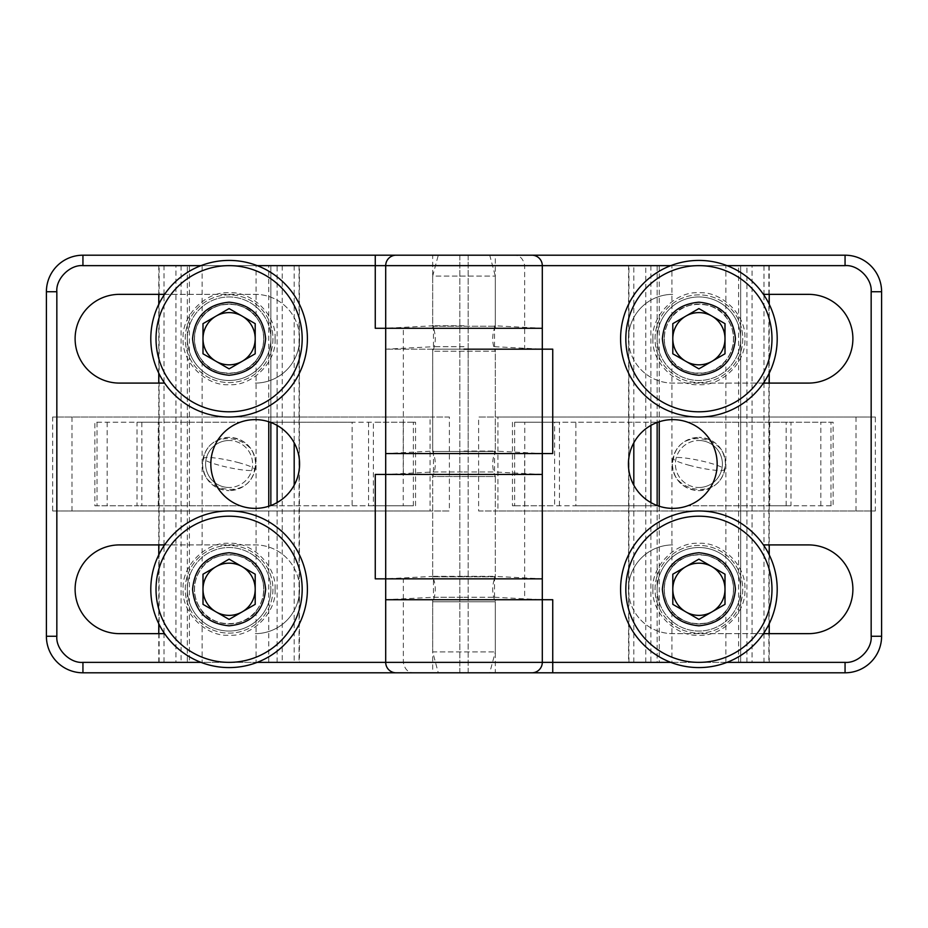<?xml version="1.0" encoding="UTF-8"?>
<svg xmlns="http://www.w3.org/2000/svg" width="928" height="928" viewBox="0 0 928 928"><rect width="100%" height="100%" fill="white"/><g stroke="black" fill="none" stroke-linecap="round" stroke-linejoin="round"><path stroke-width="0.7" stroke-dasharray="4.64 3.48" d="M433.457 471.969L464 471.969L433.457 471.969L385.7 474.463L542.3 474.463L403.344 474.44L403.344 328.28L375.26 328.28M464 451.054L494.543 451.054L464 451.054M512.685 255.2C519.239 254.701 523.23 258.181 524.656 265.64L524.656 349.16L468.176 349.16L468.176 453.56L385.7 453.56L542.3 453.56L542.3 349.16L385.7 349.183L468.176 349.16L468.176 255.2L845.06 255.2A36.54 36.54 0 0 1 881.6 291.74L881.6 636.26A36.54 36.54 0 0 1 845.06 672.8L468.176 672.8L468.176 255.2L495.32 255.2L459.824 255.2L459.824 672.8L82.94 672.8A36.54 36.54 0 0 1 46.4 636.26L46.4 291.74A36.54 36.54 0 0 1 82.94 255.2L459.824 255.2L459.824 672.8L432.68 672.8L468.176 672.8L468.176 453.56L524.656 453.56L524.656 599.72L552.74 599.72M464 471.969L494.543 471.969L464 471.969M433.457 576.334L464 576.334L433.457 576.334L433.457 597.249L464 597.249L433.457 597.249L385.7 599.743L542.3 599.743L542.3 662.36A10.44 10.44 0 0 1 531.86 672.8L531.86 672.8M385.7 474.44L385.7 578.84L542.3 578.84L375.26 578.84M464 576.334L494.531 576.334L464 576.334M464 597.249L494.543 597.249L464 597.249M464 346.689L433.457 346.689L464 346.689M464 325.774L433.457 325.774L464 325.774M396.14 255.2L396.14 255.2A10.44 10.44 0 0 0 385.7 265.64L385.7 328.28L542.3 328.28L403.344 328.28M495.32 326.204A31.32 31.32 0 0 0 495.32 351.236L432.68 351.236L432.68 451.484A31.32 31.32 0 0 1 432.68 476.516L432.68 576.764A31.32 31.32 0 0 1 432.68 601.796L432.68 651.92L495.32 651.92L432.68 651.92L438.271 672.8L489.729 672.8L495.32 651.92L495.32 601.796L432.68 601.796L495.32 601.796A31.32 31.32 0 0 1 495.32 576.764L432.68 576.764L495.32 576.764L495.32 476.516L432.68 476.516L495.32 476.516A31.32 31.32 0 0 1 495.32 451.484L432.68 451.484L495.32 451.484L495.32 351.236L432.68 351.236A31.32 31.32 0 0 0 432.68 326.204L495.32 326.204L432.68 326.204L432.68 276.08L495.32 276.08L432.68 276.08L438.271 255.2L489.729 255.2L495.32 276.08L495.32 326.204M164.581 544.91L255.2 544.91A44.37 44.37 0 0 1 299.57 589.28A44.37 44.37 0 0 0 255.2 544.91L119.48 544.91A44.37 44.37 0 0 0 75.11 589.28A44.37 44.37 0 0 0 119.48 633.65L164.581 633.65M164.581 294.35L255.2 294.35A44.37 44.37 0 0 1 299.57 338.72A44.37 44.37 0 0 0 255.2 294.35L119.48 294.35A44.37 44.37 0 0 0 75.11 338.72A44.37 44.37 0 0 0 119.48 383.09L164.581 383.09M432.68 328.28L495.32 328.28L432.68 328.28L432.68 255.2M438.271 255.2L489.729 255.2M495.32 328.28L495.32 255.2M373.369 505.76L270.199 505.76A44.37 44.37 0 0 0 270.199 422.24L373.369 422.24L373.369 505.76L413.366 505.76L413.366 422.24L415.547 422.24L352.13 422.24L352.13 505.76L270.199 505.76A44.37 44.37 0 0 1 240.201 505.76L94.853 505.76L94.853 422.24L97.034 422.24L97.034 505.76L137.031 505.76L137.031 422.24L240.201 422.24L158.27 422.24L158.27 505.76M352.13 422.24L270.199 422.24A44.37 44.37 0 0 0 210.83 464A44.37 44.37 0 0 0 240.201 505.76L137.031 505.76M432.68 578.84L495.32 578.84L432.68 578.84L432.68 474.44L495.32 474.44L432.68 474.44M495.32 578.84L495.32 474.44M158.27 422.24L94.853 422.24M107.161 422.24L107.161 505.76M413.366 505.76L352.13 505.76M403.239 422.24L403.239 505.76M94.853 505.76L97.034 505.76M413.366 422.24L373.369 422.24M97.034 422.24L137.031 422.24M375.26 474.44L403.344 474.44M299.57 338.72A44.37 44.37 0 0 1 255.2 383.09A44.37 44.37 0 0 0 299.57 338.72M299.57 589.28A44.37 44.37 0 0 1 255.2 633.65A44.37 44.37 0 0 0 299.57 589.28M415.315 672.8C408.761 673.299 404.77 669.819 403.344 662.36L403.344 578.84M71.978 510.98L71.978 417.02L430.07 417.02L430.07 510.98L449.384 510.98L449.384 417.02L52.664 417.02L52.664 510.98L430.07 510.98M71.978 417.02L52.664 417.02M449.384 417.02L430.07 417.02M52.664 510.98L449.384 510.98M763.419 383.09L672.8 383.09A44.37 44.37 0 0 1 628.43 338.72A44.37 44.37 0 0 0 672.8 383.09L808.52 383.09A44.37 44.37 0 0 0 852.89 338.72A44.37 44.37 0 0 0 808.52 294.35L763.419 294.35M763.419 633.65L672.8 633.65A44.37 44.37 0 0 1 628.43 589.28A44.37 44.37 0 0 0 672.8 633.65L808.52 633.65A44.37 44.37 0 0 0 852.89 589.28A44.37 44.37 0 0 0 808.52 544.91L763.419 544.91M495.32 599.72L432.68 599.72L495.32 599.72L495.32 672.8M489.729 672.8L438.271 672.8M432.68 599.72L432.68 672.8M554.631 422.24L657.801 422.24A44.37 44.37 0 0 0 657.801 505.76L554.631 505.76L554.631 422.24L514.634 422.24L514.634 505.76L512.453 505.76L575.87 505.76L575.87 422.24L657.801 422.24A44.37 44.37 0 0 1 687.799 422.24L833.147 422.24L833.147 505.76L830.966 505.76L830.966 422.24L790.969 422.24L790.969 505.76L687.799 505.76L769.73 505.76L769.73 422.24M575.87 505.76L657.801 505.76A44.37 44.37 0 0 0 717.17 464A44.37 44.37 0 0 0 687.799 422.24L790.969 422.24M495.32 349.16L432.68 349.16L495.32 349.16L495.32 453.56L432.68 453.56L495.32 453.56M432.68 349.16L432.68 453.56M769.73 505.76L833.147 505.76M820.839 505.76L820.839 422.24M514.634 422.24L575.87 422.24M524.761 505.76L524.761 422.24M833.147 422.24L830.966 422.24M514.634 505.76L554.631 505.76M830.966 505.76L790.969 505.76M524.656 599.72L385.7 599.72M552.74 453.56L524.656 453.56M524.656 349.16L552.74 349.16M628.43 589.28A44.37 44.37 0 0 1 672.8 544.91A44.37 44.37 0 0 0 628.43 589.28M628.43 338.72A44.37 44.37 0 0 1 672.8 294.35A44.37 44.37 0 0 0 628.43 338.72M856.022 417.02L856.022 510.98L497.93 510.98L497.93 417.02L478.616 417.02L478.616 510.98L875.336 510.98L875.336 417.02L497.93 417.02M856.022 510.98L875.336 510.98M478.616 510.98L497.93 510.98M875.336 417.02L478.616 417.02M725.87 567.46C715.395 550.814 682.498 550.768 671.942 567.426C666.872 573.829 664.286 581.114 664.204 589.28A34.696 34.696 0 0 1 698.9 554.584A34.696 34.696 0 0 1 733.596 589.28C733.514 581.125 730.939 573.852 725.87 567.46L725.87 360.54C730.939 354.148 733.514 346.875 733.596 338.72C733.514 330.565 730.939 323.292 725.87 316.9C715.395 300.254 682.498 300.208 671.942 316.866C666.872 323.269 664.286 330.554 664.204 338.72A34.696 34.696 0 0 1 698.9 304.024A34.696 34.696 0 0 1 733.596 338.72A34.696 34.696 0 0 1 698.9 373.416A34.696 34.696 0 0 1 664.204 338.72C664.286 346.886 666.872 354.171 671.942 360.574C682.428 377.197 715.337 377.22 725.87 360.54M628.581 467.724L628.581 662.36L657.152 662.36L657.152 505.516L657.152 662.36L740.672 662.36L740.672 265.64L628.581 265.64L628.581 460.276M698.9 490.622C715.21 489.044 724.084 480.159 725.522 463.965C724.072 447.818 715.198 438.956 698.9 437.378A26.622 26.622 0 0 1 725.522 464A26.622 26.622 0 0 1 698.9 490.622A26.622 26.622 0 0 1 672.278 464A26.622 26.622 0 0 1 698.9 437.378C682.579 438.956 673.705 447.853 672.278 464.07C673.751 480.194 682.625 489.044 698.9 490.622M698.9 487.49A23.49 23.49 0 0 0 722.39 464A23.49 23.49 0 0 0 698.9 440.51A23.49 23.49 0 0 1 722.39 464A23.49 23.49 0 0 1 698.9 487.49A23.49 23.49 0 0 1 675.41 464A23.49 23.49 0 0 1 698.9 440.51A23.49 23.49 0 0 0 675.41 464A23.49 23.49 0 0 0 698.9 487.49M763.999 265.64L740.672 265.64L740.672 662.36L769.231 662.36L752.063 662.36L752.063 265.64L769.231 265.64L763.999 265.64L763.999 294.35M628.581 265.64L752.063 265.64M671.942 611.134C682.428 627.757 715.337 627.78 725.87 611.1C730.939 604.708 733.514 597.435 733.596 589.28A34.696 34.696 0 0 1 698.9 623.976A34.696 34.696 0 0 1 664.204 589.28C664.286 597.446 666.872 604.731 671.942 611.134L671.942 662.36L628.581 662.36M657.152 265.64L657.152 422.484L657.152 265.64M671.942 662.36L752.063 662.36M202.13 360.54C212.605 377.186 245.502 377.232 256.058 360.574C261.128 354.171 263.714 346.886 263.796 338.72A34.696 34.696 0 0 1 229.1 373.416A34.696 34.696 0 0 1 194.404 338.72C194.486 346.875 197.061 354.148 202.13 360.54L202.13 567.46C197.061 573.852 194.486 581.125 194.404 589.28C194.486 597.435 197.061 604.708 202.13 611.1C212.605 627.746 245.502 627.792 256.058 611.134C261.128 604.731 263.714 597.446 263.796 589.28A34.696 34.696 0 0 1 229.1 623.976A34.696 34.696 0 0 1 194.404 589.28A34.696 34.696 0 0 1 229.1 554.584A34.696 34.696 0 0 1 263.796 589.28C263.714 581.114 261.128 573.829 256.058 567.426C245.572 550.803 212.663 550.78 202.13 567.46M270.848 505.516L270.848 265.64L187.328 265.64L187.328 662.36L299.419 662.36L299.419 467.724M299.419 460.276L299.419 265.64L270.848 265.64L270.848 422.484M229.1 437.378C212.79 438.956 203.916 447.841 202.478 464.035C203.928 480.182 212.802 489.044 229.1 490.622A26.622 26.622 0 0 1 202.478 464A26.622 26.622 0 0 1 229.1 437.378A26.622 26.622 0 0 1 255.722 464A26.622 26.622 0 0 1 229.1 490.622C245.421 489.044 254.295 480.147 255.722 463.93C254.249 447.806 245.375 438.956 229.1 437.378M229.1 440.51A23.49 23.49 0 0 0 205.61 464A23.49 23.49 0 0 0 229.1 487.49A23.49 23.49 0 0 1 205.61 464A23.49 23.49 0 0 1 229.1 440.51A23.49 23.49 0 0 1 252.59 464A23.49 23.49 0 0 1 229.1 487.49A23.49 23.49 0 0 0 252.59 464A23.49 23.49 0 0 0 229.1 440.51M164.001 662.36L187.328 662.36L187.328 265.64L158.769 265.64L175.937 265.64L175.937 662.36L158.769 662.36L164.001 662.36L164.001 633.65M299.419 662.36L175.937 662.36M256.058 316.866C245.572 300.243 212.663 300.22 202.13 316.9C197.061 323.292 194.486 330.565 194.404 338.72A34.696 34.696 0 0 1 229.1 304.024A34.696 34.696 0 0 1 263.796 338.72C263.714 330.554 261.128 323.269 256.058 316.866L256.058 265.64L299.419 265.64M256.058 265.64L175.937 265.64M652.964 589.28C651.143 612.329 675.862 637.026 698.9 635.216C721.938 637.037 746.646 612.318 744.836 589.28C746.657 566.231 721.938 541.534 698.9 543.344C675.862 541.523 651.154 566.242 652.964 589.28M740.66 589.28A41.76 41.76 0 0 1 698.9 631.04A41.76 41.76 0 0 1 657.14 589.28A41.76 41.76 0 0 0 698.9 631.04A41.76 41.76 0 0 0 740.66 589.28A41.76 41.76 0 0 0 698.9 547.52A41.76 41.76 0 0 0 657.14 589.28A41.76 41.76 0 0 1 698.9 547.52A41.76 41.76 0 0 1 740.66 589.28M664.344 589.28A34.556 34.556 0 0 0 698.9 623.836A34.556 34.556 0 0 0 733.456 589.28A34.556 34.556 0 0 0 698.9 554.724A34.556 34.556 0 0 0 664.344 589.28M625.82 589.28A73.08 73.08 0 0 0 698.9 662.36A73.08 73.08 0 0 0 771.98 589.28A73.08 73.08 0 0 0 698.9 516.2A73.08 73.08 0 0 0 625.82 589.28M725 604.348L698.9 619.417L685.85 611.888L672.8 604.348L672.8 574.212L698.9 559.143L711.95 566.672L725 574.212L725 604.348M669.007 661.652A78.3 78.3 0 0 1 626.528 559.387A78.3 78.3 0 0 1 728.793 516.908A78.3 78.3 0 0 1 771.272 619.173A78.3 78.3 0 0 1 669.007 661.652M682.161 629.81A43.848 43.848 0 0 0 739.43 606.019A43.848 43.848 0 0 0 715.639 548.75A43.848 43.848 0 0 0 658.37 572.541A43.848 43.848 0 0 0 682.161 629.81A43.848 43.848 0 0 0 739.43 606.019A43.848 43.848 0 0 0 715.639 548.75A43.848 43.848 0 0 0 658.37 572.541A43.848 43.848 0 0 0 682.161 629.81M652.964 338.72C651.143 361.769 675.862 386.466 698.9 384.656C721.938 386.477 746.646 361.758 744.836 338.72C746.657 315.671 721.938 290.974 698.9 292.784C675.862 290.963 651.154 315.682 652.964 338.72M740.66 338.72A41.76 41.76 0 0 1 698.9 380.48A41.76 41.76 0 0 1 657.14 338.72A41.76 41.76 0 0 0 698.9 380.48A41.76 41.76 0 0 0 740.66 338.72A41.76 41.76 0 0 0 698.9 296.96A41.76 41.76 0 0 0 657.14 338.72A41.76 41.76 0 0 1 698.9 296.96A41.76 41.76 0 0 1 740.66 338.72M664.344 338.72A34.556 34.556 0 0 0 698.9 373.276A34.556 34.556 0 0 0 733.456 338.72A34.556 34.556 0 0 0 698.9 304.164A34.556 34.556 0 0 0 664.344 338.72M625.82 338.72A73.08 73.08 0 0 0 698.9 411.8A73.08 73.08 0 0 0 771.98 338.72A73.08 73.08 0 0 0 698.9 265.64A73.08 73.08 0 0 0 625.82 338.72M725 353.788L698.9 368.857L685.85 361.328L672.8 353.788L672.8 323.652L698.9 308.583L711.95 316.112L725 323.652L725 353.788M669.007 411.092A78.3 78.3 0 0 1 626.528 308.827A78.3 78.3 0 0 1 728.793 266.348A78.3 78.3 0 0 1 771.272 368.613A78.3 78.3 0 0 1 669.007 411.092M682.161 379.25A43.848 43.848 0 0 0 739.43 355.459A43.848 43.848 0 0 0 715.639 298.19A43.848 43.848 0 0 0 658.37 321.981A43.848 43.848 0 0 0 682.161 379.25A43.848 43.848 0 0 0 739.43 355.459A43.848 43.848 0 0 0 715.639 298.19A43.848 43.848 0 0 0 658.37 321.981A43.848 43.848 0 0 0 682.161 379.25M275.036 338.72C276.857 315.671 252.138 290.974 229.1 292.784C206.062 290.963 181.354 315.682 183.164 338.72C181.343 361.769 206.062 386.466 229.1 384.656C252.138 386.477 276.846 361.758 275.036 338.72M187.34 338.72A41.76 41.76 0 0 1 229.1 296.96A41.76 41.76 0 0 1 270.86 338.72A41.76 41.76 0 0 0 229.1 296.96A41.76 41.76 0 0 0 187.34 338.72A41.76 41.76 0 0 0 229.1 380.48A41.76 41.76 0 0 0 270.86 338.72A41.76 41.76 0 0 1 229.1 380.48A41.76 41.76 0 0 1 187.34 338.72M263.656 338.72A34.556 34.556 0 0 0 229.1 304.164A34.556 34.556 0 0 0 194.544 338.72A34.556 34.556 0 0 0 229.1 373.276A34.556 34.556 0 0 0 263.656 338.72M302.18 338.72A73.08 73.08 0 0 0 229.1 265.64A73.08 73.08 0 0 0 156.02 338.72A73.08 73.08 0 0 0 229.1 411.8A73.08 73.08 0 0 0 302.18 338.72M203 323.652L229.1 308.583L242.15 316.112L255.2 323.652L255.2 353.788L229.1 368.857L216.05 361.328L203 353.788L203 323.652M199.207 411.092A78.3 78.3 0 0 1 156.728 308.827A78.3 78.3 0 0 1 258.993 266.348A78.3 78.3 0 0 1 301.472 368.613A78.3 78.3 0 0 1 199.207 411.092M212.361 379.25A43.848 43.848 0 0 0 269.63 355.459A43.848 43.848 0 0 0 245.839 298.19A43.848 43.848 0 0 0 188.57 321.981A43.848 43.848 0 0 0 212.361 379.25A43.848 43.848 0 0 0 269.63 355.459A43.848 43.848 0 0 0 245.839 298.19A43.848 43.848 0 0 0 188.57 321.981A43.848 43.848 0 0 0 212.361 379.25M275.036 589.28C276.857 566.231 252.138 541.534 229.1 543.344C206.062 541.523 181.354 566.242 183.164 589.28C181.343 612.329 206.062 637.026 229.1 635.216C252.138 637.037 276.846 612.318 275.036 589.28M187.34 589.28A41.76 41.76 0 0 1 229.1 547.52A41.76 41.76 0 0 1 270.86 589.28A41.76 41.76 0 0 0 229.1 547.52A41.76 41.76 0 0 0 187.34 589.28A41.76 41.76 0 0 0 229.1 631.04A41.76 41.76 0 0 0 270.86 589.28A41.76 41.76 0 0 1 229.1 631.04A41.76 41.76 0 0 1 187.34 589.28M263.656 589.28A34.556 34.556 0 0 0 229.1 554.724A34.556 34.556 0 0 0 194.544 589.28A34.556 34.556 0 0 0 229.1 623.836A34.556 34.556 0 0 0 263.656 589.28M302.18 589.28A73.08 73.08 0 0 0 229.1 516.2A73.08 73.08 0 0 0 156.02 589.28A73.08 73.08 0 0 0 229.1 662.36A73.08 73.08 0 0 0 302.18 589.28M203 574.212L229.1 559.143L242.15 566.672L255.2 574.212L255.2 604.348L229.1 619.417L216.05 611.888L203 604.348L203 574.212M199.207 661.652A78.3 78.3 0 0 1 156.728 559.387A78.3 78.3 0 0 1 258.993 516.908A78.3 78.3 0 0 1 301.472 619.173A78.3 78.3 0 0 1 199.207 661.652M212.361 629.81A43.848 43.848 0 0 0 269.63 606.019A43.848 43.848 0 0 0 245.839 548.75A43.848 43.848 0 0 0 188.57 572.541A43.848 43.848 0 0 0 212.361 629.81A43.848 43.848 0 0 0 269.63 606.019A43.848 43.848 0 0 0 245.839 548.75A43.848 43.848 0 0 0 188.57 572.541A43.848 43.848 0 0 0 212.361 629.81M368.544 422.24L368.544 505.76M141.856 422.24L141.856 505.76M200.993 265.64L257.207 265.64M403.344 662.36L468.176 662.36M257.207 662.36L200.993 662.36M459.824 265.64L524.656 265.64M559.456 505.76L559.456 422.24M786.144 505.76L786.144 422.24M727.007 662.36L670.793 662.36M670.793 265.64L727.007 265.64M633.812 662.36L633.812 485.193M633.812 442.807L633.812 265.64M746.936 662.36L746.936 265.64M763.999 295.22L763.999 382.22M763.999 383.09L763.999 544.91M763.999 545.78L763.999 632.78M763.999 633.65L763.999 662.36M650.888 265.64L650.888 425.418M650.888 502.582L650.888 662.36M628.952 662.36L628.952 265.64M768.871 265.64L768.871 662.36M671.942 360.574L671.942 567.426M725.87 662.36L725.87 611.1M645.76 662.36L645.76 265.64M671.942 316.866L671.942 265.64M725.87 316.9L725.87 265.64M738.584 662.36L738.584 265.64M659.24 265.64L659.24 421.753M659.24 506.247L659.24 662.36M688.82 465.195A26.1 3.538 -167.8 0 0 724.42 469.498A26.1 3.538 -167.8 0 0 708.98 462.805A26.1 3.538 12.2 0 0 673.38 458.502C664.564 490.982 719.049 502.756 724.42 469.498C733.236 437.018 678.751 425.244 673.38 458.502A26.1 3.538 12.2 0 0 688.82 465.195M294.188 265.64L294.188 442.807M294.188 485.193L294.188 662.36M181.064 265.64L181.064 662.36M164.001 632.78L164.001 545.78M164.001 544.91L164.001 383.09M164.001 382.22L164.001 295.22M164.001 294.35L164.001 265.64M277.112 662.36L277.112 502.582M277.112 425.418L277.112 265.64M299.048 265.64L299.048 662.36M159.129 662.36L159.129 265.64M256.058 567.426L256.058 360.574M202.13 265.64L202.13 316.9M282.24 265.64L282.24 662.36M256.058 611.134L256.058 662.36M202.13 611.1L202.13 662.36M189.416 265.64L189.416 662.36M268.76 662.36L268.76 506.247M268.76 421.753L268.76 265.64M239.18 462.805A26.1 3.538 12.2 0 0 203.58 458.502A26.1 3.538 12.2 0 0 219.02 465.195A26.1 3.538 -167.8 0 0 254.62 469.498C263.436 437.018 208.951 425.244 203.58 458.502C194.764 490.982 249.249 502.756 254.62 469.498A26.1 3.538 -167.8 0 0 239.18 462.805M433.469 471.969L433.469 451.054L385.7 453.56M542.3 474.463L494.543 471.969L494.543 451.054L542.3 453.56M494.531 597.249L494.531 576.334L542.3 578.84M433.469 576.334L385.7 578.84M494.543 597.249L542.3 599.743M433.457 325.774L433.457 346.689L385.7 349.183M494.531 346.689L494.531 325.774L542.3 328.28M433.469 325.774L385.7 328.28M494.543 346.689L542.3 349.183M415.547 505.76L415.547 422.24M512.453 422.24L512.453 505.76M769.231 265.64L769.231 294.35M769.231 304.314L769.231 373.126M769.231 383.09L769.231 544.91M769.231 554.874L769.231 623.686M769.231 633.65L769.231 662.36M158.769 662.36L158.769 633.65M158.769 623.686L158.769 554.874M158.769 544.91L158.769 383.09M158.769 373.126L158.769 304.314M158.769 294.35L158.769 265.64"/><path stroke-width="1.39" d="M727.007 265.64L845.06 265.64L845.06 255.2A36.54 36.54 0 0 1 881.6 291.74L881.6 636.26A36.54 36.54 0 0 1 845.06 672.8L531.86 672.8A10.44 10.44 0 0 0 542.3 662.36L542.3 474.44L375.26 474.44L375.26 578.84L542.3 578.84L385.7 578.84L385.7 453.56L542.3 453.56L385.7 453.56L385.7 328.28L375.26 328.28L375.26 265.64L385.7 265.64L385.7 328.28L542.3 328.28L385.7 328.28M542.3 599.72L385.7 599.72L385.7 662.36L552.74 662.36L552.74 599.72L385.7 599.743L385.7 578.84M464 349.183L542.3 349.16L464 349.183M489.729 255.2L432.68 255.2L489.729 255.2M257.207 662.36L385.7 662.36A10.44 10.44 0 0 0 396.14 672.8L82.94 672.8A36.54 36.54 0 0 1 46.4 636.26L46.4 291.74A36.54 36.54 0 0 1 82.94 255.2L845.06 255.2M385.7 474.44L542.3 474.44L542.3 265.64A10.44 10.44 0 0 0 531.86 255.2M396.14 255.2A10.44 10.44 0 0 0 385.7 265.64L670.793 265.64M299.57 464A44.37 44.37 0 0 1 255.2 508.37A44.37 44.37 0 0 1 210.83 464A44.37 44.37 0 0 1 255.2 419.63A44.37 44.37 0 0 1 299.57 464M164.581 383.09L119.48 383.09A44.37 44.37 0 0 1 75.11 338.72A44.37 44.37 0 0 1 119.48 294.35L164.581 294.35M164.581 633.65L119.48 633.65A44.37 44.37 0 0 1 75.11 589.28A44.37 44.37 0 0 1 119.48 544.91L164.581 544.91M531.86 672.8L396.14 672.8M628.43 464A44.37 44.37 0 0 1 672.8 419.63A44.37 44.37 0 0 1 717.17 464A44.37 44.37 0 0 1 672.8 508.37A44.37 44.37 0 0 1 628.43 464M542.3 453.56L552.74 453.56L552.74 349.16L542.3 349.16M763.419 544.91L808.52 544.91A44.37 44.37 0 0 1 852.89 589.28A44.37 44.37 0 0 1 808.52 633.65L763.419 633.65M763.419 294.35L808.52 294.35A44.37 44.37 0 0 1 852.89 338.72A44.37 44.37 0 0 1 808.52 383.09L763.419 383.09M628.581 460.276L628.581 467.724M657.152 422.484L657.152 505.516L657.152 422.484M299.419 467.724L299.419 460.276M270.848 505.516L270.848 422.484M771.98 589.28A73.08 73.08 0 0 1 698.9 662.36A73.08 73.08 0 0 1 625.82 589.28A73.08 73.08 0 0 1 698.9 516.2A73.08 73.08 0 0 1 771.98 589.28M672.8 589.28A26.1 26.1 0 0 1 711.95 566.672A26.1 26.1 0 0 1 711.95 611.888A26.1 26.1 0 0 1 672.8 589.28M672.8 604.348L672.8 574.212L698.9 559.143L725 574.212L725 604.348L698.9 619.417L672.8 604.348M698.9 625.82C676.709 623.651 664.529 611.482 662.36 589.303C664.494 567.112 676.674 554.921 698.9 552.74C721.091 554.909 733.271 567.078 735.44 589.257C733.306 611.448 721.126 623.639 698.9 625.82M669.007 661.652A78.3 78.3 0 0 1 626.528 559.387A78.3 78.3 0 0 1 728.793 516.908A78.3 78.3 0 0 1 771.272 619.173A78.3 78.3 0 0 1 669.007 661.652M771.98 338.72A73.08 73.08 0 0 1 698.9 411.8A73.08 73.08 0 0 1 625.82 338.72A73.08 73.08 0 0 1 698.9 265.64A73.08 73.08 0 0 1 771.98 338.72M672.8 338.72A26.1 26.1 0 0 1 711.95 316.112A26.1 26.1 0 0 1 711.95 361.328A26.1 26.1 0 0 1 672.8 338.72M672.8 353.788L672.8 323.652L698.9 308.583L725 323.652L725 353.788L698.9 368.857L672.8 353.788M698.9 375.26C676.709 373.091 664.529 360.922 662.36 338.743C664.494 316.552 676.674 304.361 698.9 302.18C721.091 304.349 733.271 316.518 735.44 338.697C733.306 360.888 721.126 373.079 698.9 375.26M669.007 411.092A78.3 78.3 0 0 1 626.528 308.827A78.3 78.3 0 0 1 728.793 266.348A78.3 78.3 0 0 1 771.272 368.613A78.3 78.3 0 0 1 669.007 411.092M156.02 338.72A73.08 73.08 0 0 1 229.1 265.64A73.08 73.08 0 0 1 302.18 338.72A73.08 73.08 0 0 1 229.1 411.8A73.08 73.08 0 0 1 156.02 338.72M255.2 338.72A26.1 26.1 0 0 1 216.05 361.328A26.1 26.1 0 0 1 216.05 316.112A26.1 26.1 0 0 1 255.2 338.72M255.2 323.652L255.2 353.788L229.1 368.857L203 353.788L203 323.652L229.1 308.583L255.2 323.652M229.1 302.18C251.291 304.349 263.471 316.518 265.64 338.697C263.506 360.888 251.326 373.079 229.1 375.26C206.909 373.091 194.729 360.922 192.56 338.743C194.694 316.552 206.874 304.361 229.1 302.18M199.207 411.092A78.3 78.3 0 0 1 156.728 308.827A78.3 78.3 0 0 1 258.993 266.348A78.3 78.3 0 0 1 301.472 368.613A78.3 78.3 0 0 1 199.207 411.092M156.02 589.28A73.08 73.08 0 0 1 229.1 516.2A73.08 73.08 0 0 1 302.18 589.28A73.08 73.08 0 0 1 229.1 662.36A73.08 73.08 0 0 1 156.02 589.28M255.2 589.28A26.1 26.1 0 0 1 216.05 611.888A26.1 26.1 0 0 1 216.05 566.672A26.1 26.1 0 0 1 255.2 589.28M255.2 574.212L255.2 604.348L229.1 619.417L203 604.348L203 574.212L229.1 559.143L255.2 574.212M229.1 552.74C251.291 554.909 263.471 567.078 265.64 589.257C263.506 611.448 251.326 623.639 229.1 625.82C206.909 623.651 194.729 611.482 192.56 589.303C194.694 567.112 206.874 554.921 229.1 552.74M199.207 661.652A78.3 78.3 0 0 1 156.728 559.387A78.3 78.3 0 0 1 258.993 516.908A78.3 78.3 0 0 1 301.472 619.173A78.3 78.3 0 0 1 199.207 661.652M200.993 662.36L82.94 662.36C70.029 663.532 55.668 649.171 56.84 636.26L56.84 291.74C55.668 278.829 70.029 264.468 82.94 265.64L200.993 265.64M257.207 265.64L375.26 265.64L375.26 255.2M46.4 636.26L56.84 636.26M82.94 662.36L82.94 672.8M46.4 291.74L56.84 291.74M82.94 255.2L82.94 265.64M845.06 265.64C857.971 264.468 872.332 278.829 871.16 291.74L871.16 636.26C872.332 649.171 857.971 663.532 845.06 662.36L727.007 662.36M670.793 662.36L552.74 662.36L552.74 672.8M881.6 291.74L871.16 291.74M881.6 636.26L871.16 636.26M845.06 672.8L845.06 662.36M633.812 485.193L633.812 442.807M763.999 294.35L763.999 295.22M763.999 382.22L763.999 383.09M763.999 544.91L763.999 545.78M763.999 632.78L763.999 633.65M650.888 425.418L650.888 502.582M659.24 421.753L659.24 506.247M294.188 442.807L294.188 485.193M164.001 633.65L164.001 632.78M164.001 545.78L164.001 544.91M164.001 383.09L164.001 382.22M164.001 295.22L164.001 294.35M277.112 502.582L277.112 425.418M268.76 506.247L268.76 421.753M769.231 294.35L769.231 304.314M769.231 373.126L769.231 383.09M769.231 544.91L769.231 554.874M769.231 623.686L769.231 633.65M158.769 633.65L158.769 623.686M158.769 554.874L158.769 544.91M158.769 383.09L158.769 373.126M158.769 304.314L158.769 294.35"/></g></svg>
